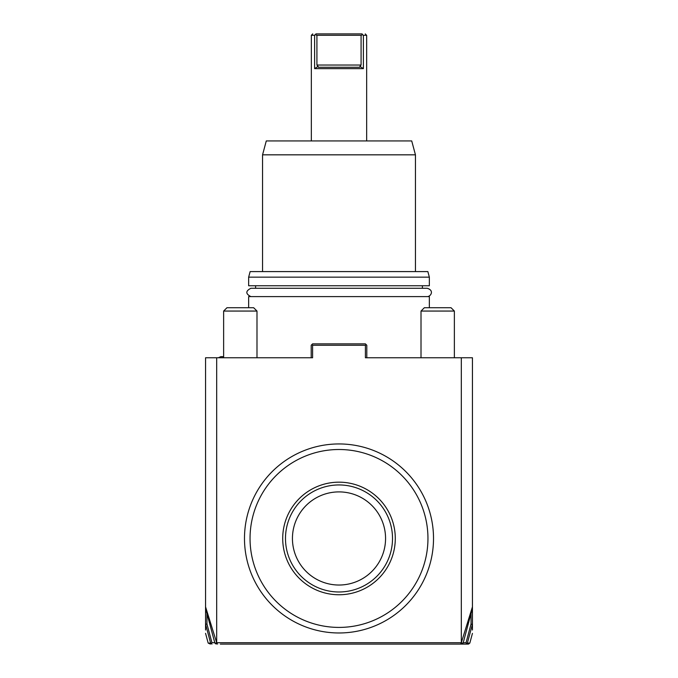 <?xml version="1.0" encoding="UTF-8"?>
<svg xmlns="http://www.w3.org/2000/svg" width="678" height="678" viewBox="0 0 678 678"><rect width="100%" height="100%" fill="white"/><g stroke="black" fill="none" stroke-linecap="round" stroke-linejoin="round"><path stroke-width="1.02" d="M411.775 598.776L411.275 599.369L411.775 598.776M472.439 630.032L472.439 357.764L461.32 357.764L461.32 642.71L472.439 606.844M216.68 357.764L205.561 357.764L205.561 606.844L216.68 642.71L216.68 357.764L312.592 357.764L312.592 345.255L311.897 344.56L311.202 345.255L311.202 357.764L256.987 357.764L256.987 311.058L253.657 307.727L226.969 307.727L223.63 311.058L256.987 311.058M216.68 642.71L461.32 642.71M312.592 345.255L365.408 345.255L365.408 357.764L461.32 357.764M454.37 357.764L454.37 311.058L421.013 311.058L421.013 357.764L366.798 357.764L366.798 345.255L365.408 343.865L312.592 343.865L311.897 344.56M365.408 345.255L366.103 344.56M206.951 613.497L206.951 624.048L205.561 624.235L205.561 630.032M205.561 624.235L205.561 606.844M457.684 644.1L220.316 644.1M437.157 644.1L427.242 644.1M421.572 644.1L256.428 644.1M467.6 644.1L437.691 644.1L468.49 644.1L469.837 643.066L472.439 633.362M437.166 644.1L437.691 644.1M205.561 633.362L208.163 643.066L210.4 644.1M205.637 624.506L210.612 643.066L209.053 643.066M210.612 643.066L211.951 644.1M264.598 596.759L264.225 596.276M265.335 597.682L265.835 598.301M266.725 599.369L265.191 597.504M216.358 643.058L214.875 643.066L205.561 608.31M214.875 643.066L216.214 644.1M217.613 644.1L216.341 643.049M461.659 643.049L460.387 644.1M472.439 608.31L463.125 643.066L461.642 643.058M463.125 643.066L461.786 644.1M466.049 642.71L471.049 624.048L472.363 624.506L467.388 643.066L466.735 643.549L466.049 642.71L463.218 642.71M471.049 613.497L471.049 624.048M468.947 643.066L467.388 643.066M466.049 644.1L466.735 643.549M214.782 642.71L211.951 642.71L211.265 643.549M206.951 624.048L211.951 642.71M248.648 307.727L248.648 296.608L429.352 296.608L429.352 307.727M255.598 288.269L255.598 285.76M422.402 288.269L422.402 285.76M248.648 285.76L429.352 285.76L429.352 277.149L248.648 277.149L248.648 285.76M248.648 277.149L250.14 271.59L427.86 271.59L429.352 277.149M262.555 154.83L266.276 140.931L411.724 140.931L415.445 154.83L262.555 154.83L262.555 271.59M314.058 35.29L315.406 34.739L316.914 35.29L316.914 65.037L318.262 67.258L318.084 66.342L314.617 68.648L314.617 35.29L311.338 35.29L311.338 140.931M314.617 68.648L363.383 68.648L363.383 35.29L363.383 68.648L359.916 66.342L360.043 67.207M363.383 35.29L362.594 34.739L363.383 35.29L366.662 35.29L366.662 140.931M365.273 33.9L366.518 35.29M364.442 35.29L363.942 35.29M316.914 35.29L361.086 35.29L362.594 34.739L362.103 33.9C366.315 33.9 366.315 33.9 362.103 33.9C366.315 33.9 366.315 33.9 362.103 33.9L315.897 33.9C311.685 33.9 311.685 33.9 315.897 33.9C311.685 33.9 311.685 33.9 315.897 33.9L315.406 34.739M361.086 35.29L361.086 65.037L359.976 66.427M318.084 66.342L318.262 67.258L359.738 67.258M338.271 33.9L315.897 33.9M421.013 311.058L424.343 307.727L451.031 307.727L454.37 311.058M223.63 357.764L223.63 311.058M405.834 471.625A94.522 94.522 0 0 0 272.166 471.625A94.522 94.522 0 0 0 272.166 605.293A94.522 94.522 0 0 0 405.834 605.293A94.522 94.522 0 0 0 405.834 471.625M276.099 601.361A88.962 88.962 0 0 0 401.901 601.361A88.962 88.962 0 0 0 401.901 475.558A88.962 88.962 0 0 0 276.099 475.558A88.962 88.962 0 0 0 276.099 601.361M339 482.168A56.291 56.291 0 0 1 395.291 538.459A56.291 56.291 0 0 1 339 594.759A56.291 56.291 0 0 1 282.709 538.459A56.291 56.291 0 0 1 339 482.168M340.237 484.965A53.511 53.511 0 0 0 285.489 537.84A53.511 53.511 0 0 0 339 591.979A53.511 53.511 0 0 0 392.511 539.086A53.511 53.511 0 0 0 340.237 484.965L340.542 484.973M339 491.897A46.562 46.562 0 0 0 292.438 538.459A46.562 46.562 0 0 0 339 585.029A46.562 46.562 0 0 0 385.562 538.459A46.562 46.562 0 0 0 339 491.897M427.123 296.608C430.649 296.795 434.708 290.379 427.123 288.269L250.877 288.269C245.495 291.048 245.495 293.828 250.877 296.608M316.914 65.037L361.086 65.037M415.445 154.83L415.445 271.59M311.338 35.29L312.728 33.9M218.367 357.764L220.85 356.653L223.63 356.653"/></g></svg>
